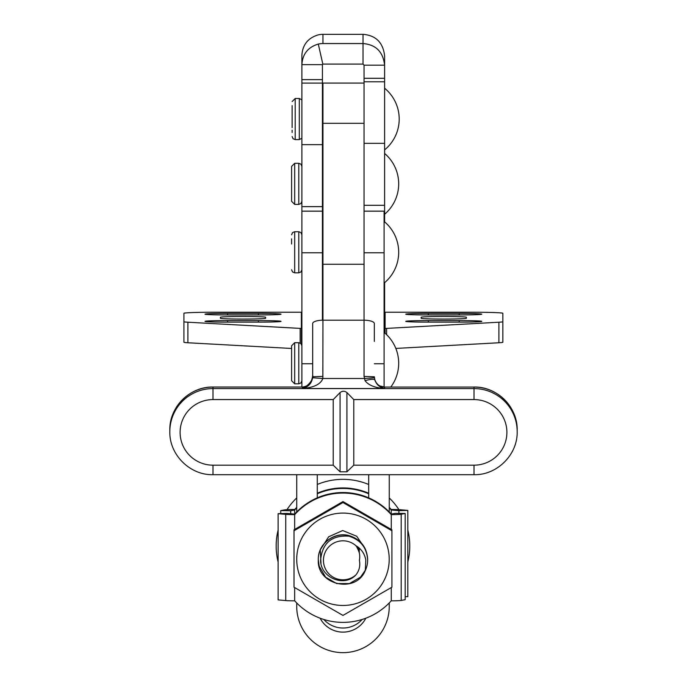 <?xml version="1.0" encoding="UTF-8"?>
<svg xmlns="http://www.w3.org/2000/svg" width="687" height="687" viewBox="0 0 687 687"><rect width="100%" height="100%" fill="white"/><g stroke="black" fill="none" stroke-linecap="round" stroke-linejoin="round"><path stroke-width="1.03" d="M405.184 596.711L407.82 596.634L407.82 510.415L398.889 510.673L391.221 510.003A64.741 64.655 180 0 0 389.254 507.899M398.889 513.395L398.889 510.673M391.264 514.091L395.257 513.344L405.184 513.481L405.184 599.691L401.191 600.438A10.279 0.515 0 0 1 391.264 600.824L391.221 600.824A64.741 64.655 0 0 1 294.714 600.824L294.663 600.824A10.279 0.515 0 0 1 285.732 600.567L278.115 599.888L278.115 513.678L287.046 513.421L294.714 514.091A64.741 64.655 0 0 1 391.221 514.091L391.264 510.003M368.696 493.773A64.741 64.655 180 0 0 317.274 493.755M296.724 507.856A64.741 64.655 180 0 0 294.714 510.003L290.678 510.75L280.751 510.613L284.744 509.866A10.279 0.515 180 0 1 294.663 509.479L294.714 509.479A64.741 64.655 180 0 1 296.724 507.332M294.663 514.091L294.663 510.003M290.678 513.739L290.678 510.75M280.751 513.601L280.751 510.613M407.82 510.415L400.195 509.745A10.279 0.515 180 0 0 391.264 509.479L391.221 509.479A64.741 64.655 180 0 0 389.254 507.375M368.696 493.257A64.741 64.655 180 0 0 317.274 493.24M294.714 510.003L294.714 509.479M391.221 510.003L391.221 509.479M281.043 314.182A22.611 0.764 180 0 1 258.432 314.947L227.603 314.947A22.611 0.764 180 0 1 204.992 314.182A22.611 0.764 180 0 1 227.603 313.418L258.432 313.418A22.611 0.764 180 0 1 281.043 314.182M214.756 312.233L301.37 312.233L301.37 328.463A82.208 2.782 -0 0 0 300.159 328.395L187.886 322.22A30.829 1.048 180 0 1 183.927 321.714L183.927 313.281A30.829 1.048 180 0 1 214.756 312.233M258.432 322.126L227.603 322.126A22.611 0.764 180 0 1 204.992 321.353A22.611 0.764 180 0 1 227.603 320.589L258.432 320.589A22.611 0.764 180 0 1 281.043 321.353A22.611 0.764 180 0 1 258.432 322.126L258.432 320.589M220.407 318.296L220.407 317.248A22.611 0.764 180 0 1 243.018 316.484A22.611 0.764 180 0 1 265.629 317.248L265.629 318.296A22.611 0.764 180 0 1 243.018 319.06A22.611 0.764 180 0 1 220.407 318.296M301.37 344.084L301.37 328.463L301.876 329.494M301.37 328.463L301.876 329.339M301.876 311.718A0.515 0.515 0 0 1 301.37 312.233M318.304 44.071L322.83 64.114L322.435 64.647L301.876 64.647C302.581 53.972 308.051 47.12 318.304 44.071A21.065 21.057 0 0 1 322.95 43.556L322.95 34.35A21.065 21.057 180 0 0 317.969 34.943C307.913 38.068 302.546 44.87 301.876 55.372L301.876 387.039M322.95 34.35L363.028 34.35L363.028 43.556L322.95 43.556M363.028 34.35A21.58 21.572 180 0 1 363.337 34.35C376.029 35.518 383.114 42.688 384.608 55.862L384.608 65.179C383.071 51.791 375.875 44.586 363.028 43.556L363.028 64.097L322.95 64.097A0.515 0.515 0 0 0 322.83 64.114M384.093 328.936L384.608 328.936L384.608 282.675M384.608 221.875L384.608 65.179L364.05 65.179L364.05 320.211L322.95 320.211L322.847 378.511C320.7 384.239 313.882 387.571 302.392 388.507C308.137 387.15 311.546 383.569 312.619 377.756L312.671 375.3C312.018 382.401 308.592 386.317 302.392 387.064L212.987 387.064A43.161 43.041 180 0 0 169.826 430.114C169.234 407.09 189.93 386.446 212.987 387.039L212.987 388.584L474.013 388.584L474.013 387.064L384.608 387.064L384.608 388.507C375.033 387.872 368.515 385.261 365.046 380.684L364.05 376.407L364.05 320.211A10.279 3.323 -0 0 1 374.329 323.525L374.329 341.422M363.028 64.097L364.05 65.179M322.435 64.647L322.435 320.211M385.124 328.48L385.124 312.233L472.021 312.233A30.829 1.048 180 0 1 502.85 313.281L502.85 321.714A30.829 1.048 180 0 1 498.891 322.22L386.618 328.395A82.208 2.782 -0 0 0 385.124 328.48L384.608 328.936L385.124 328.48L385.124 333.298M385.124 312.233A0.515 0.515 0 0 1 384.608 311.718M421.157 318.296L421.157 317.248A22.611 0.764 180 0 1 443.759 316.484A22.611 0.764 180 0 1 466.37 317.248L466.37 318.296A22.611 0.764 180 0 1 443.759 319.06A22.611 0.764 180 0 1 421.157 318.296M428.345 320.589L459.174 320.589A22.611 0.764 180 0 1 481.785 321.353A22.611 0.764 180 0 1 459.174 322.126L428.345 322.126A22.611 0.764 180 0 1 405.742 321.353A22.611 0.764 180 0 1 428.345 320.589L428.345 322.126M428.345 313.418L459.174 313.418A22.611 0.764 180 0 1 481.785 314.182A22.611 0.764 180 0 1 459.174 314.947L428.345 314.947A22.611 0.764 180 0 1 405.742 314.182A22.611 0.764 180 0 1 428.345 313.418L428.345 314.947M502.85 333.822L502.85 313.281M502.85 321.714L502.85 342.255A30.829 1.048 180 0 1 498.891 342.761L395.824 348.429M498.891 322.22L498.891 342.761M291.606 348.464L187.886 342.761A30.829 1.048 180 0 1 183.927 342.255L183.927 321.714M187.886 322.22L187.886 342.761M183.927 313.281L183.927 333.822M291.606 244.022L291.606 238.844M405.184 513.481L401.191 514.228A10.279 0.515 180 0 1 391.264 514.615L391.221 514.615A64.741 64.655 0 0 0 294.714 514.615L294.663 514.615A10.279 0.515 180 0 1 285.732 514.348L278.115 513.678M391.221 514.091L391.221 514.615M294.714 514.091L294.714 514.615M292.121 127.602L292.121 105.609M292.121 132.479L292.121 130.169M294.689 204.408L291.606 201.325L291.606 166.383L294.689 163.3L294.689 204.408L298.793 204.408L298.793 163.3L300.958 164.184L301.876 166.383M389.254 602.928L389.254 606.441A46.261 46.209 0 0 1 342.985 652.65A46.261 46.209 0 0 1 296.724 606.441L296.724 602.971M323.843 619.494A25.711 25.677 180 0 0 362.143 619.476M365.845 618.206A25.711 25.677 0 0 1 320.142 618.223M317.274 497.852L317.274 474.7M368.696 474.7L368.696 497.869M296.724 511.952L296.724 474.7M389.254 474.7L389.254 511.987M389.211 559.278A46.244 46.184 0 0 1 342.968 605.462A46.244 46.184 0 0 1 296.724 559.278A46.244 46.184 0 0 1 342.968 513.086A46.244 46.184 0 0 1 389.211 559.278M294.019 559.192L294.019 587.196L342.968 615.423L391.916 587.196L391.916 530.75L342.968 502.523L294.019 530.75L294.019 559.192M342.968 502.523L342.968 501.57L294.019 529.797L294.019 530.75M342.968 501.57L391.916 529.797L391.916 530.75M320.992 563.374L320.297 550.055M320.391 549.66L328.678 536.77L342.701 530.536L356.725 536.255L365.226 548.767M364.05 211.167L384.093 211.167L384.093 387.021M367.631 560.051L367.631 559.793C366.841 547.771 360.615 539.896 348.953 536.161A24.663 24.629 0 0 1 365.286 570.536C355.995 593.997 316.793 585.187 318.304 559.922L319.18 566.148L325.621 577.209L336.707 583.572L349.477 583.555L360.495 577.174L365.398 570.116M318.304 559.922C317.712 543.949 334.32 531.532 349.219 535.791C360.744 539.613 366.875 547.47 367.631 559.364L367.631 559.707M367.631 559.493L367.631 559.192C366.875 547.299 360.744 539.441 349.219 535.62C334.32 531.36 317.712 543.778 318.304 559.759L318.304 559.622M365.286 570.536L365.802 560.025C364.668 553.722 361.362 548.939 355.875 545.676A19.528 19.502 180 0 0 323.44 560.412A19.528 19.502 180 0 0 355.918 574.907C344.032 587.789 320.503 577.475 320.589 560.283C322.177 543.116 331.632 535.07 348.953 536.161M407.82 530.081A66.794 66.716 0 0 1 407.82 562.035M278.115 562.035A66.794 66.716 0 0 1 278.115 530.081M286.986 509.651A66.794 66.716 0 0 1 296.724 497.92M317.274 484.472A66.794 66.716 0 0 1 368.696 484.49M389.254 497.955A66.794 66.716 0 0 1 398.941 509.651M355.875 545.676C359.198 550.055 360.374 554.95 359.404 560.369C360.46 565.745 359.292 570.588 355.918 574.907M356.261 545.899L358.863 551.317M356.957 546.32L359.258 552.717M357.515 546.697L359.37 553.19M357.97 547.015L359.404 553.344L358.339 547.29M358.631 547.522L359.387 553.275M358.863 547.719L359.361 553.138M359.043 547.874L359.318 552.966M359.198 548.106L359.275 552.769M359.301 548.26L359.224 552.554M359.37 548.355L359.155 552.322M359.018 551.824L359.404 548.415L359.095 552.073M212.987 399.585A32.882 32.796 180 0 0 180.106 432.381A32.882 32.796 180 0 0 212.987 465.176L333.221 465.176L340.074 471.814L346.926 471.814L353.779 465.176L474.013 465.176A32.882 32.796 180 0 0 506.894 432.381A32.882 32.796 180 0 0 474.013 399.585L353.779 399.585L346.926 392.56C344.642 390.809 342.358 390.809 340.074 392.56L333.221 399.585L212.987 399.585L212.987 388.584A43.161 43.041 0 0 0 169.826 431.625L169.826 430.114M322.95 376.373L312.671 376.734L312.671 323.525A10.279 3.323 -0 0 1 322.95 320.211L322.95 83.075L364.05 83.075L364.05 123.308L322.95 123.308M474.013 399.585L474.013 388.584A43.161 43.041 0 0 1 517.174 431.625L517.174 430.114A43.161 43.041 180 0 0 474.013 387.064L384.608 387.064L380.083 385.991C380.383 386.403 374.716 383.647 374.329 376.759L374.827 379.963C376.562 384.668 379.817 387.52 384.608 388.507L302.392 388.507L302.392 387.064M374.329 376.768L364.05 376.407M374.381 377.764L364.153 378.511L322.847 378.511L312.619 377.756M384.608 387.064A10.279 10.245 180 0 1 374.827 379.963A10.279 2.319 162.5 0 0 365.046 380.684M294.689 383.81L291.606 380.727L291.606 345.784L294.689 342.701L294.689 383.81L298.793 383.81L298.793 342.701L300.958 343.586L301.876 345.784M258.432 313.418L258.432 314.947M227.603 313.418L227.603 314.947M384.608 78.292L364.05 78.292M384.608 81.779L364.05 81.779M384.608 143.334L364.05 143.334M384.608 205.319L364.05 205.319M384.608 288.729L384.093 288.729M301.876 79.615L322.435 79.615M301.876 83.101L322.435 83.101M301.876 144.648L322.435 144.648M301.876 206.641L322.435 206.641M459.174 313.418L459.174 314.947M459.174 320.589L459.174 322.126M386.618 328.395L386.618 334.681M227.603 320.589L227.603 322.126M300.159 328.395L300.159 343.019M294.689 272.833L298.793 272.833L298.793 231.725L294.689 231.725L294.689 272.833L292.525 271.94L291.606 269.751M401.191 600.438L401.191 514.228M391.264 600.824L391.264 587.583M391.264 529.411L391.264 514.615M294.663 600.824L294.663 587.583M294.663 529.411L294.663 514.615M285.732 600.567L285.732 514.348M292.121 101.573L295.204 98.49L295.204 139.598L299.309 139.598L299.309 98.49L301.876 99.873M322.95 307.304L322.435 307.304M322.95 185.928L322.435 185.928M384.093 363.749L374.329 363.749M384.093 252.773L364.05 252.773M474.013 465.176L474.013 474.7L212.987 474.7L212.987 465.176M333.221 399.585L333.221 465.176M353.779 399.585L353.779 465.176M364.05 264.263L322.95 264.263M517.174 430.114C517.766 407.09 497.07 386.446 474.013 387.039L474.013 387.064M340.074 392.56L340.074 471.814M346.926 392.56L346.926 471.814M312.671 363.749L301.876 363.749M322.435 252.773L301.876 252.773M384.608 328.446L384.093 328.446M298.793 272.833L300.958 271.94L301.876 269.751M322.435 267.69L322.95 267.69M384.093 283.104A39.863 39.863 0 0 0 384.093 221.446M322.435 236.86L322.95 236.86M298.793 231.725L300.958 232.61L301.876 234.808M294.689 231.725L292.525 232.61L291.606 234.808M295.204 98.49L299.309 98.49M322.435 103.634L322.95 103.634M384.608 149.878A39.863 39.863 0 0 0 384.608 88.219M322.435 134.463L322.95 134.463M299.309 139.598L301.876 138.216M295.204 139.598L293.04 138.714L292.121 136.515M294.689 163.3L298.793 163.3M384.608 214.25A39.863 39.863 0 0 0 384.608 153.45M298.793 204.408L300.958 203.515L301.876 201.325M322.95 142.75L322.435 142.75M517.174 431.625C517.766 454.648 497.07 475.292 474.013 474.7M169.826 431.625C169.234 454.648 189.93 475.292 212.987 474.7M312.671 375.3C314.354 379.851 304.496 389.572 302.392 387.039L212.987 387.039M322.435 211.167L301.876 211.167M294.689 342.701L298.793 342.701M390.809 387.039A39.863 39.863 0 0 0 384.093 332.422M298.793 383.81L300.958 382.925L301.876 380.727"/></g></svg>
